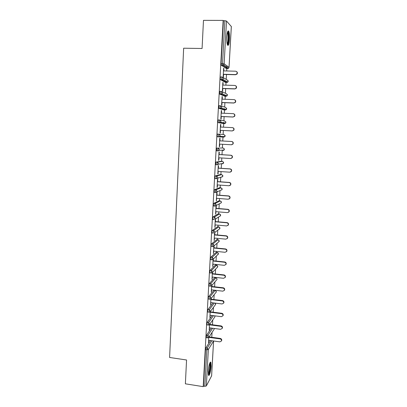 <?xml version="1.0" encoding="UTF-8"?>
<svg xmlns="http://www.w3.org/2000/svg" width="407" height="407" viewBox="0 0 407 407"><rect width="100%" height="100%" fill="white"/><g stroke="black" fill="none" stroke-linecap="round" stroke-linejoin="round"><path stroke-width="0.61" d="M211.121 366.203L210.857 362.393C210.18 360.638 208.465 366.448 208.236 371.382L208.501 375.173C209.198 376.913 210.897 371.026 211.121 366.203M229.482 39.474C229.645 35.597 229.406 32.855 228.765 31.247C227.859 30.149 227.208 32.021 226.811 36.874C226.653 40.766 226.892 43.503 227.528 45.07C228.444 46.149 229.095 44.282 229.482 39.474M211.782 337.281L212.052 332.417M212.479 324.781L212.754 319.922M213.187 312.2L213.456 307.346M213.894 299.537L214.163 294.693M214.606 286.793L214.876 281.959M215.115 277.716L215.135 277.35M215.323 273.967L215.593 269.149M215.822 265.105L215.858 264.433M216.046 261.06L216.315 256.252M216.529 252.416L216.585 251.429M216.773 248.067L217.043 243.279M217.246 239.647L217.318 238.339M217.506 234.992L217.77 230.22M217.964 226.796L218.055 225.168M218.244 221.825L218.508 217.079M218.686 213.863L218.798 211.905M218.981 208.577L219.246 203.856M219.414 200.844L219.541 198.56M219.729 195.238L219.994 190.552M220.146 187.744L220.294 185.124M220.482 181.817L220.742 177.167M220.884 174.557L221.052 171.596M221.235 168.3L221.494 163.695M221.627 161.289L221.815 157.982M221.998 154.696L222.253 150.142M222.375 147.929L222.583 144.276M222.766 141.005L223.016 136.503M223.128 134.463L223.351 130.494M223.535 127.193L223.738 123.56M223.748 123.453L223.809 122.288M223.891 120.823L224.13 116.636M224.313 113.278L224.501 109.951M224.511 109.742L224.572 108.71M224.664 107.097L224.908 102.686M225.102 99.272L225.269 96.255M225.285 95.94L225.336 95.04M225.437 93.274L225.692 88.645M225.89 85.17L226.038 82.473M226.063 82.041L226.104 81.278M226.216 79.36L226.485 74.506M226.684 70.971L226.816 68.595M226.847 68.055L226.969 65.853M211.594 375.885L206.339 385.958L204.818 386.309L203.505 386.101L203.205 386.65L185.373 383.816L186.559 359.992L169.597 357.473L183.649 48.209L202.076 48.489L203.48 20.35L223.153 20.416L223.428 20.716L221.087 63.594L222.522 63.624L224.873 20.721L223.428 20.716M224.873 20.721L226.501 21.027L231.324 26.516M226.623 67.42L226.648 66.962M203.205 386.65L223.153 20.416M223.57 74.43L223.423 77.06L223.158 76.903L223.636 68.249L223.901 68.422L223.626 68.417M223.764 70.899L223.901 68.422M203.505 386.101L205.494 349.593L205.856 347.909L210.505 340.557M226.358 68.585L221.291 65.186L221.087 63.594M206.39 337.683L206.547 335.195L211.33 328.073M207.097 324.893L206.888 324.048L207.249 322.4L212.179 315.506M207.804 312.016L207.59 311.146L207.952 309.524L213.054 302.859M208.521 299.059L208.298 298.163L208.659 296.561L214.051 290.201M209.239 286.019L209.01 285.093L209.371 283.511L214.743 277.676M209.966 272.888L209.727 271.937L210.088 270.375L215.44 265.064M210.699 259.676L210.45 258.694L210.811 257.153L216.137 252.376M211.437 246.372L211.177 245.36L211.538 243.839L216.839 239.611M212.184 232.982L211.91 231.939L212.271 230.443L217.547 226.76M212.937 219.505L212.647 218.432L213.003 216.951L218.254 213.828M213.706 205.937L213.39 204.828L213.746 203.373L218.971 200.809M214.484 192.282L214.138 191.132L214.494 189.703L219.688 187.708M215.293 178.536L214.993 178.515L214.886 177.345L215.247 175.936L220.416 174.527M217.216 164.84L215.751 164.672L216 162.083L221.143 161.258M218.824 150.671L217.882 150.732M217.236 150.778L216.519 150.738L216.763 148.128L223.204 147.975L216.763 148.128M217.384 136.793L217.175 135.419L217.531 134.081L223.957 134.524L225.147 135.887L224.883 136.61L223.814 137.118L217.384 136.793M223.24 123.535L218.066 122.583L218.3 119.938L219.694 120.004L220.955 121.428L220.65 122.227L219.556 122.731L218.152 122.665M224.008 109.931L218.849 108.359L219.078 105.698L220.462 105.754M224.786 96.24L219.638 94.042L219.861 91.361L221.235 91.407M225.57 82.458L220.431 79.624L220.294 78.159L220.65 76.923L222.013 76.959M222.98 85.083L223.117 82.585L222.853 82.443L222.38 91.046L222.644 91.163L222.792 88.553M222.202 99.166L222.344 96.657L222.074 96.545L221.601 105.087L221.871 105.174L222.013 102.579M221.428 113.156L221.571 110.628L221.301 110.551L220.833 119.037L221.103 119.093L221.245 116.514M220.66 127.055L220.803 124.506L220.533 124.466L220.07 132.891L220.34 132.916L220.482 130.352M219.902 140.847L220.039 138.294L219.77 138.283L219.307 146.657L219.582 146.647L219.719 144.119M219.144 154.528L219.287 151.989L219.012 152.015L218.554 160.327L218.824 160.287L218.961 157.809M218.391 168.116L218.534 165.593L218.259 165.649L217.806 173.906L218.076 173.835L218.213 171.408M217.648 181.614L217.786 179.111L217.511 179.192L217.058 187.398L217.333 187.296L217.465 184.915M216.906 195.024L217.043 192.536L216.768 192.653L216.321 200.804L216.722 198.336M216.168 208.343L216.305 205.876L216.031 206.018L215.588 214.118L215.985 211.671M215.298 219.302L214.855 227.345L215.252 224.918M215.44 221.581L215.573 219.124M214.56 232.712L214.133 240.486L214.53 238.075M214.713 234.727L214.84 232.397M213.817 246.113L213.41 253.541L213.807 251.15M213.99 247.792L214.102 245.767M213.085 259.422L212.693 266.514L213.085 264.138M213.273 260.77L213.37 259.055M212.357 272.644L211.981 279.4L212.373 277.04M212.561 273.662L212.637 272.258M211.63 285.78L211.274 292.206L211.665 289.86M211.854 286.477L211.915 285.378M210.912 298.824L210.572 304.929L210.963 302.599M211.152 299.206L211.192 298.412M210.195 311.787L209.875 317.572L210.261 315.257M210.45 311.854L210.48 311.36M209.483 324.669L209.183 330.133L209.569 327.833M208.776 337.464L208.496 342.613L208.877 340.333M223.117 82.585L222.848 82.58M222.344 96.657L222.069 96.647M221.571 110.628L221.296 110.618M220.803 124.506L220.533 124.496M219.582 146.647L219.312 146.632M218.824 160.287L218.559 160.272M218.076 173.835L217.811 173.82M217.333 187.296L217.068 187.276M216.595 200.671L216.331 200.646M215.863 213.955L215.598 213.929M215.13 227.152L214.865 227.126M214.408 240.262L214.143 240.237M213.685 253.291L213.426 253.266M212.973 266.234L212.708 266.209M212.261 279.095L212.001 279.065M211.554 291.87L211.294 291.839M210.851 304.568L210.597 304.533M210.154 317.18L209.9 317.15M209.463 329.716L209.208 329.68M208.776 342.17L208.521 342.134M236.615 71.576C237.551 72.339 237.642 73.224 236.894 74.242L235.439 74.583L236.66 74.079C237.525 72.619 237.184 71.657 235.633 71.194L223.489 70.894M235.439 74.583L223.306 74.267M235.673 74.746L223.295 74.42M235.643 85.719C236.671 86.411 236.833 87.302 236.126 88.38L234.849 88.94L235.887 88.253C236.671 86.813 236.309 85.877 234.808 85.445L222.71 85.073M234.61 88.807L222.522 88.421M234.849 88.94L222.517 88.543M234.656 99.776C235.79 100.387 236.019 101.272 235.348 102.432L233.791 102.94L235.114 102.335C235.826 100.921 235.45 100.01 233.984 99.598L221.932 99.155M233.791 102.94L221.749 102.483M234.03 103.037L221.744 102.569M233.649 113.751C234.9 114.265 235.205 115.145 234.574 116.392L232.977 116.977L234.335 116.326C234.987 114.942 234.595 114.052 233.165 113.655L221.159 113.146M232.977 116.977L220.976 116.448M233.216 117.038L220.976 116.499M232.631 127.656C234 128.052 234.391 128.917 233.796 130.26L232.163 130.917L233.557 130.23C234.152 128.866 233.75 127.996 232.356 127.62L220.391 127.04M232.163 130.917L220.212 130.321M232.407 130.947L220.212 130.337M219.449 144.103L231.359 144.765L232.779 144.047C233.328 142.709 232.916 141.855 231.552 141.488L219.632 140.842M231.552 141.488L231.792 141.494C233.155 141.86 233.567 142.709 233.018 144.042L231.603 144.76M231.792 141.494L219.632 140.832M227.594 31.807L228.337 33.349C229.105 36.854 228.383 44.745 227.315 44.511M227.152 43.87C228.032 42.964 228.464 36.569 227.834 33.7L227.401 32.453M227.62 45.233C228.703 44.093 229.238 36.203 228.469 32.636L227.935 31.08M209.854 362.983L209.931 362.968C211.075 363.588 209.534 374.542 208.303 374.445M208.47 375.112C209.793 373.835 211.141 363.919 210.216 362.352M208.226 373.748C209.269 372.568 210.302 364.982 209.615 363.573M218.696 157.794L230.56 158.521L232 157.774C232.504 156.456 232.087 155.622 230.749 155.265L218.874 154.553M230.749 155.265L230.993 155.235C232.331 155.591 232.748 156.425 232.244 157.738L231.008 158.481M230.993 155.235L218.874 154.512M217.943 171.393L229.767 172.181L231.222 171.413C231.69 170.121 231.268 169.297 229.955 168.951L218.121 168.172M229.955 168.951L230.199 168.89C231.512 169.236 231.934 170.055 231.466 171.347L230.413 172.09M230.199 168.89L218.127 168.096M217.201 184.9L228.978 185.755L230.448 184.966C230.886 183.694 230.459 182.885 229.166 182.545L217.374 181.705M229.166 182.545L229.411 182.453C230.698 182.794 231.125 183.598 230.693 184.864L229.797 185.592M229.411 182.453L217.379 181.593M216.458 198.316L228.195 199.237L229.68 198.428C230.082 197.176 229.65 196.383 228.383 196.047L216.631 195.141M228.383 196.047L228.627 195.925C229.894 196.26 230.326 197.054 229.924 198.301L229.161 198.992M228.627 195.925L216.641 195.004M215.72 211.65L227.416 212.632L228.912 211.808C229.289 210.577 228.851 209.793 227.599 209.463L215.898 208.496M227.599 209.463L227.849 209.31C229.095 209.641 229.533 210.419 229.156 211.65L228.5 212.306M227.849 209.31L215.903 208.323M214.993 224.893L226.643 225.936L228.144 225.102C228.5 223.891 228.057 223.117 226.826 222.792L215.166 221.759M226.826 222.792L227.075 222.609C228.307 222.934 228.744 223.702 228.393 224.913L227.828 225.529M227.075 222.609L215.176 221.556M214.265 238.049L225.875 239.158L227.381 238.309C227.717 237.113 227.274 236.355 226.058 236.029L214.438 234.936M226.058 236.029L226.307 235.816C227.523 236.141 227.961 236.899 227.63 238.09L227.142 238.67M226.307 235.816L214.448 234.702M213.543 251.119L225.112 252.289L226.623 251.434C226.938 250.254 226.496 249.506 225.295 249.181L213.716 248.031M225.295 249.181L225.544 248.942C226.74 249.262 227.182 250.01 226.872 251.185L226.445 251.735M225.544 248.942L213.731 247.766M212.825 264.107L224.354 265.333L225.87 264.474C226.165 263.314 225.717 262.571 224.537 262.25L212.998 261.035M224.537 262.25L224.786 261.976C225.966 262.296 226.414 263.039 226.119 264.199L225.737 264.713M224.786 261.976L213.014 260.739M212.113 277.009L223.601 278.296L225.122 277.432C225.397 276.282 224.949 275.549 223.779 275.229L212.281 273.957M223.779 275.229L224.033 274.928C225.203 275.249 225.646 275.982 225.371 277.126L225.025 277.615M224.033 274.928L212.301 273.636M211.406 289.83L222.853 291.173L224.374 290.308C224.633 289.173 224.191 288.446 223.031 288.125L211.574 286.798M223.031 288.125L223.285 287.8C224.44 288.12 224.888 288.843 224.623 289.972L224.308 290.44M223.285 287.8L211.594 286.447M210.704 302.569L222.11 303.968L223.631 303.098C223.881 301.979 223.433 301.261 222.288 300.941L210.872 299.557M222.288 300.941L222.543 300.585C223.682 300.905 224.13 301.623 223.881 302.737L223.591 303.19M222.543 300.585L210.892 299.176M210.007 315.227L221.372 316.682L222.894 315.812C223.128 314.703 222.68 313.995 221.545 313.675L210.17 312.23M221.545 313.675L221.805 313.293C222.934 313.609 223.382 314.321 223.143 315.425L222.873 315.857M221.805 313.293L210.195 311.823M209.31 327.803L220.64 329.314L222.156 328.444C222.385 327.35 221.932 326.643 220.813 326.322L209.478 324.827M220.813 326.322L221.067 325.915C222.186 326.231 222.634 326.938 222.41 328.027L222.156 328.449L222.41 328.027M221.067 325.915L209.651 324.41M208.623 340.298L219.907 341.865L221.428 340.995C221.642 339.911 221.194 339.214 220.08 338.894L208.862 337.352M220.08 338.894L220.34 338.456C221.449 338.777 221.896 339.474 221.683 340.552L221.454 340.944M220.34 338.456L209.122 336.92M226.501 21.027L224.135 63.843L229.019 67.303L231.329 26.414M221.23 65.11L222.66 65.14L222.522 63.624L224.135 63.843L223.641 64.871L221.291 65.186M226.292 68.58L227.661 68.615L222.66 65.14L223.641 64.871L228.546 68.284L229.014 67.369M211.584 376.088L213.563 341.03L208.353 349.491L206.339 385.958M204.818 386.309L206.822 349.786L205.494 349.593M205.856 347.909L207.178 348.097L208.353 349.491L206.822 349.786L207.178 348.097L211.782 340.735M223.122 77.569L227.03 79.833L228.235 81.202L227.818 82.122L226.882 82.494L221.922 79.747L220.497 79.706M231.349 26.475L229.044 67.333L228.546 68.284L227.727 68.615M220.431 79.624L222.899 79.355L223.331 78.388L222.074 76.959L221.718 78.195L221.922 79.747L222.899 79.355L227.818 82.122L228.185 80.749M225.519 82.458L226.933 82.499M222.161 91.804L226.256 93.641L227.457 95.009L227.086 95.874L226.104 96.286L221.128 94.175L219.709 94.124M224.75 96.24L226.144 96.286M221.143 105.962L225.483 107.362L226.679 108.725L226.353 109.539L225.336 109.987L220.34 108.501L218.93 108.445M223.982 109.931L225.361 109.987M220.08 120.075L224.72 120.986L225.91 122.349L225.62 123.118L224.572 123.596L219.556 122.731L220.65 122.227L225.62 123.118L225.829 121.81M223.224 123.535L224.588 123.601M216.519 150.738L217.913 150.819L219.149 150.341L219.393 149.628L218.157 148.209L217.806 149.573L218.01 150.9L216.616 150.819M216 162.083L217.394 162.169L222.451 161.34L221.118 161.253M215.247 175.936L216.631 176.033L221.708 174.613L220.38 174.522M216.443 178.683L215.1 178.592M214.494 189.703L215.873 189.804L220.965 187.805L219.643 187.708M215.674 192.44L214.352 192.338M213.746 203.373L215.12 203.485L220.233 200.91L218.91 200.804M214.906 206.1L213.604 205.993M213.003 216.951L214.377 217.068L219.5 213.929L218.183 213.817M212.271 230.443L213.634 230.566L218.773 226.872L217.46 226.75M211.538 243.839L212.897 243.971L218.05 239.723L216.743 239.601M212.795 246.51L213.975 245.879L212.759 246.54M210.811 257.153L212.164 257.29L217.333 252.498L216.031 252.365M212.052 259.819L213.248 259.173L212.027 259.844M210.088 270.375L211.442 270.523L216.621 265.191L215.323 265.054M211.314 273.041L212.525 272.38L211.299 273.056M209.371 283.511L210.719 283.664L215.913 277.803L214.621 277.66M210.587 286.172L211.808 285.5L216.534 280.052M208.659 296.561L210.002 296.718L215.206 290.339L213.919 290.186M207.952 309.524L209.29 309.691L214.341 303.017M207.249 322.4L208.582 322.578L213.461 315.669M206.547 335.195L207.875 335.378L212.612 328.24M219.638 94.042L222.151 93.737L222.532 92.837L221.281 91.407L220.925 92.669L221.128 94.175L222.151 93.737L227.086 95.874L227.396 94.531M218.849 108.359L221.403 108.028L221.739 107.183L220.492 105.754L220.136 107.041L220.34 108.501L221.403 108.028L226.353 109.539L226.613 108.216M218.066 122.583L219.475 122.644L219.709 120.004M217.292 136.706L218.691 136.777L219.902 136.33L220.172 135.577L218.93 134.152L218.579 135.49L218.783 136.864L219.902 136.33L224.883 136.61L225.051 135.307M218.01 150.9L219.149 150.341L224.15 150.015L224.389 149.338L223.204 147.975M224.272 148.718L224.15 150.015L223.056 150.554M222.476 161.34L223.631 162.698L223.418 163.339L222.308 163.899M215.751 164.672L217.145 164.759L218.401 164.26L218.625 163.589L217.394 162.169L217.038 163.553L217.246 164.84L218.401 164.26L223.418 163.339L223.494 162.032M221.744 174.618L222.883 175.972L222.69 176.582L221.566 177.157M214.993 178.515L216.376 178.612L217.659 178.088L217.857 177.452L216.631 176.033L216.275 177.442L216.483 178.688L222.69 176.582L222.71 175.249M221.016 187.81L222.141 189.163L221.963 189.738L220.945 190.161M214.235 192.262L215.618 192.369L216.916 191.824L217.099 191.224L215.873 189.804L215.517 191.239L215.73 192.44L221.963 189.738L222.166 189.143M220.294 200.916L221.398 202.264L221.235 202.813L221.423 202.243M213.487 205.922L214.86 206.034L216.173 205.469L216.341 204.899L215.12 203.485L214.769 204.94L214.977 206.105L221.235 202.813M219.571 213.94L220.665 215.283L220.518 215.807L219.536 216.427M220.34 214.362L220.518 215.807L215.435 219.027L215.588 218.483L214.377 217.068L214.107 219.607L212.739 219.49M218.859 226.882L219.933 228.22L218.971 229.334M219.958 228.19L219.795 228.719L214.703 232.499L214.845 231.98L213.634 230.566L213.365 233.094L211.996 232.967M218.147 239.738L219.205 241.076L218.386 242.14M219.236 241.036L219.083 241.549L213.975 245.879L214.102 245.385L212.897 243.971L212.622 246.489L211.264 246.357M217.44 252.513L218.488 253.846L217.781 254.858M218.513 253.805L213.248 259.173L213.37 258.699L212.164 257.29L211.889 259.798L210.531 259.656M216.738 265.211L217.77 266.539L217.165 267.496M216.982 265.288L217.796 266.473L217.659 266.972L212.525 272.38L212.637 271.927L211.442 270.523L211.157 273.021L209.809 272.873M216.041 277.823L217.058 279.151L216.956 279.563L217.084 279.095M211.808 285.5L211.91 285.068L210.719 283.664L210.434 286.157L209.086 285.999M208.369 299.043L209.712 299.206L210.002 296.718L211.192 298.122L211.091 298.534L216.254 292.078L216.376 291.626L215.206 290.339L216.351 291.682L215.898 292.526M209.926 299.226L211.091 298.534L209.859 299.221M207.662 312.001L208.995 312.169L209.29 309.691L210.475 311.09L210.383 311.487L215.557 304.517L215.222 303.123M209.407 312.179L210.383 311.487L209.142 312.189M215.674 304.07L215.252 304.929M206.954 324.872L208.287 325.051L208.582 322.578L209.763 323.977L209.676 324.359L214.865 316.875L214.789 315.837M208.872 325.025L209.676 324.359L208.425 325.071M214.977 316.442L214.601 317.257M206.252 337.662L207.58 337.846L207.875 335.378L209.056 336.777L208.974 337.144L214.174 329.161L214.219 328.459M208.323 337.774L208.974 337.144L207.712 337.866M214.28 328.734L213.95 329.512M210.251 362.301L210.857 362.393M213.589 340.985L211.615 375.971M222.166 189.133L221.927 188.38M221.423 202.233L221.138 201.414M219.958 228.174L219.531 227.218M219.236 241.02L218.701 239.982M218.513 253.79L217.852 252.671M217.084 279.08L216.097 277.839M215.674 304.049L215.303 303.134M214.977 316.417L214.855 315.847M226.119 264.199L225.87 264.474M225.371 277.126L225.122 277.432M224.623 289.972L224.374 290.308M223.881 302.737L223.631 303.098M223.143 315.425L222.894 315.812M221.683 340.552L221.428 340.995"/></g></svg>
